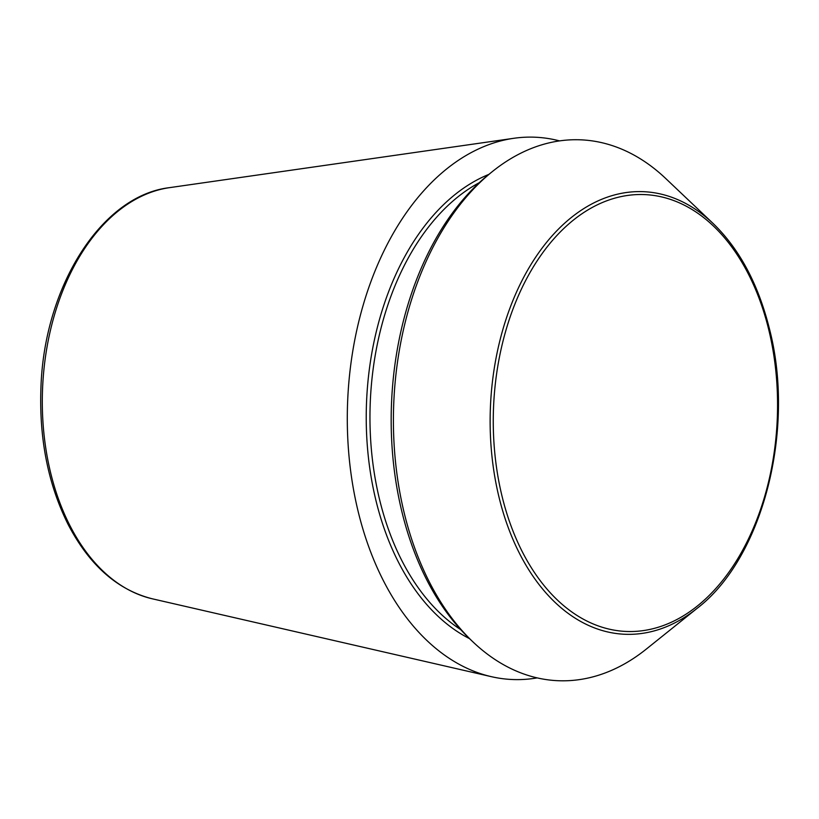 <?xml version="1.0" encoding="UTF-8"?>
<svg xmlns="http://www.w3.org/2000/svg" width="819" height="819" viewBox="0 0 819 819"><rect width="100%" height="100%" fill="white"/><g stroke="black" fill="none" stroke-linecap="round" stroke-linejoin="round"><path stroke-width="1.23" d="M537.162 677.886A271.386 176.249 -87.6 0 1 491.39 676.678A271.386 176.249 -87.6 0 1 347.655 401.023A271.386 176.249 -87.6 0 1 513.841 138.288A271.386 176.249 -87.6 0 1 559.551 140.899M696.979 608.445L646.211 649.16A270.679 175.788 -87.6 0 1 472.993 641.932A270.679 175.788 -87.6 0 1 393.765 402.948A270.679 175.788 -87.6 0 1 492.608 171.376A270.679 175.788 -87.6 0 1 605.927 143.714A270.679 175.788 -87.6 0 1 665.827 178.603L713.032 223.403C739.516 249.027 758.322 284.224 769.481 329.003C795.71 430.077 762.612 558.425 696.979 608.445A221.488 143.847 -87.6 0 1 491.185 447.87A221.488 143.847 -87.6 0 1 664.014 194.85A221.488 143.847 -87.6 0 1 713.032 223.403M472.993 641.932L469.768 638.881A267.322 173.608 -87.6 0 1 391.533 402.846A267.322 173.608 -87.6 0 1 489.148 174.15L492.608 171.376M169.492 187.653C101.331 195.628 44.134 286.773 40.95 387.448C39.046 438.534 48.065 484.131 68.018 524.252C89.251 565.1 117.363 589.946 152.344 598.812A207.258 134.603 -87.6 0 1 42.578 388.298A207.258 134.603 -87.6 0 1 169.492 187.653L513.841 138.288M664.885 197.727A218.622 141.984 -87.6 0 1 741.082 553.04A218.622 141.984 -87.6 0 1 500.225 488.288A218.622 141.984 -87.6 0 1 664.885 197.727M469.502 638.625A242.26 157.34 -87.6 0 1 366.554 401.812A242.26 157.34 -87.6 0 1 488.861 174.386M460.677 629.596A239.619 155.62 -87.6 0 1 370.28 401.965A239.619 155.62 -87.6 0 1 479.32 182.647M152.344 598.812L491.39 676.678"/></g></svg>
